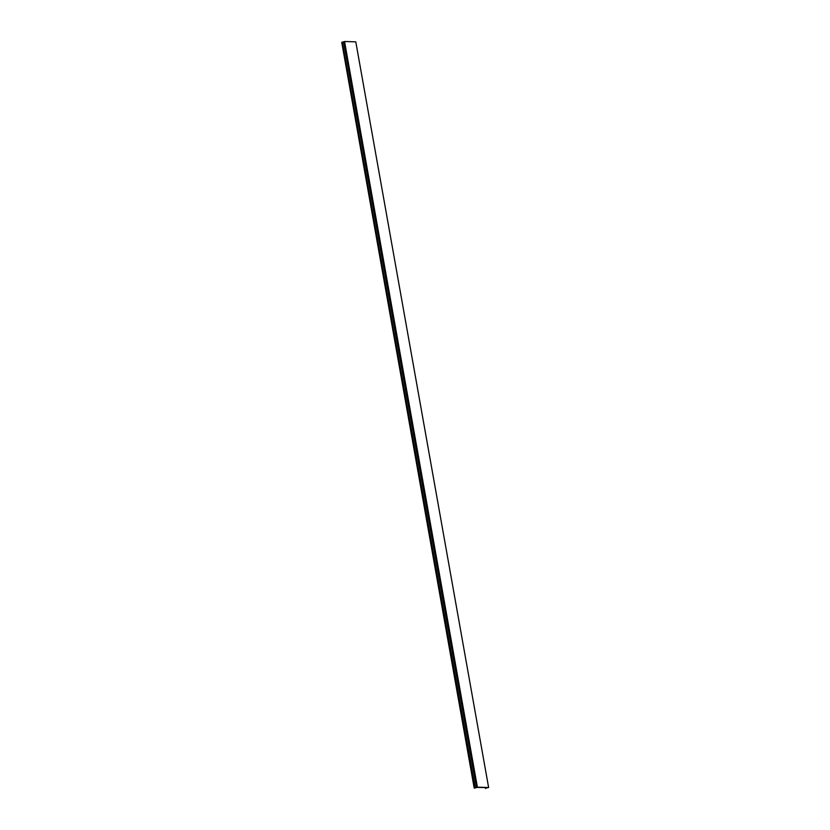 <?xml version="1.0" encoding="UTF-8"?>
<svg xmlns="http://www.w3.org/2000/svg" width="830" height="830" viewBox="0 0 830 830"><rect width="100%" height="100%" fill="white"/><g stroke="black" fill="none" stroke-linecap="round" stroke-linejoin="round"><path stroke-width="1.25" d="M487.127 787.649L477.323 787.369L474.21 788.158L477.385 787.182L488.621 787.514L355.79 41.832L344.554 41.5L477.385 787.182M474.573 788.012L341.742 42.33L474.21 788.158M341.742 42.33L342.302 42.154L475.134 787.836M342.302 42.154L343.62 41.811L476.441 787.494M343.62 41.811L344.554 41.5M487.158 787.836L488.621 787.514M485.851 787.618L485.986 788.344M485.384 787.597L485.54 788.49"/></g></svg>
